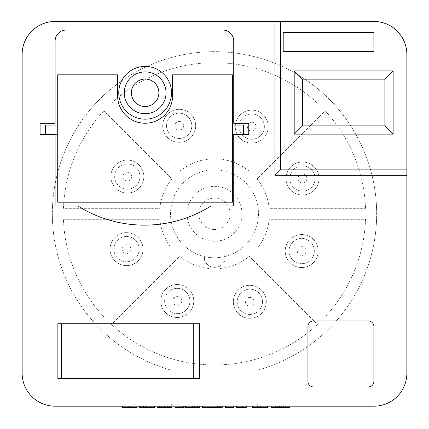 <?xml version="1.0" encoding="UTF-8"?>
<svg xmlns="http://www.w3.org/2000/svg" width="429" height="429" viewBox="0 0 429 429"><rect width="100%" height="100%" fill="white"/><g stroke="black" fill="none" stroke-linecap="round" stroke-linejoin="round"><path stroke-width="0.32" stroke-dasharray="2.15 1.61" d="M61.368 323.734L61.368 378.694L193.275 378.694L193.275 323.734L61.368 323.734M125.209 406.177L137.082 406.177L125.209 406.177L125.209 407.55L132.164 407.55L132.164 406.177M153.142 406.177L139.688 406.177L154.746 406.177L153.142 406.177L153.142 407.55L147.077 407.55L147.077 406.177M157.062 406.177L171.825 406.177M406.864 169.846L406.864 373.198A32.974 32.974 0 0 1 373.884 406.177A32.974 32.974 0 0 0 406.864 373.198L406.864 54.424A32.974 32.974 0 0 0 373.884 21.45L55.116 21.45A32.974 32.974 0 0 0 22.136 54.424L22.136 373.198A32.974 32.974 0 0 0 55.116 406.177L173.884 406.177A2.746 2.746 0 0 1 171.139 403.426L171.139 370.088A162.157 162.157 0 0 1 81.944 120.431A162.157 162.157 0 0 1 347.056 120.431A162.157 162.157 0 0 1 257.867 370.088L257.867 403.426A2.746 2.746 0 0 1 255.116 406.177L173.884 406.177A2.746 2.746 0 0 1 171.139 403.426L171.139 370.088A162.157 162.157 0 0 1 81.944 120.431A162.157 162.157 0 0 1 347.056 120.431A162.157 162.157 0 0 1 257.867 370.088L257.867 403.426A2.746 2.746 0 0 1 255.116 406.177L373.884 406.177A32.974 32.974 0 0 0 406.864 373.198L406.864 54.424A32.974 32.974 0 0 0 373.884 21.45L55.116 21.45A32.974 32.974 0 0 0 22.136 54.424L22.136 373.198A32.974 32.974 0 0 0 55.116 406.177L373.884 406.177A32.974 32.974 0 0 0 406.864 373.198L406.864 54.424A32.974 32.974 0 0 0 373.884 21.45L55.116 21.45A32.974 32.974 0 0 0 22.136 54.424L22.136 373.198A32.974 32.974 0 0 0 55.116 406.177L373.884 406.177A32.974 32.974 0 0 0 406.864 373.198L406.864 169.846L280.453 169.846L280.453 21.45M279.67 406.177L289.966 406.177L279.67 406.177L279.67 407.55L271.144 407.55L271.144 406.177L289.966 406.177M265.192 406.177L252.611 406.177L267.38 406.177L265.192 406.177L265.192 407.55L258.987 407.55L258.987 406.177M242.76 406.177L236.395 406.177L242.76 406.177M233.789 406.177L225.397 406.177L233.789 406.177L233.789 407.55L225.397 407.55L225.397 406.177L233.789 406.177M206.864 406.177L222.211 406.177L202.52 406.177L221.922 406.177L206.864 406.177L206.864 407.55L212.645 407.55L212.645 406.177M197.437 406.177L184.856 406.177L199.624 406.177L197.437 406.177L197.437 407.55L191.232 407.55L191.232 406.177M183.408 406.177L175.011 406.177L183.408 406.177L183.408 407.55L175.011 407.55L175.011 406.177L183.408 406.177M373.884 21.45L274.957 21.45L373.884 21.45A32.974 32.974 0 0 1 406.864 54.424A32.974 32.974 0 0 0 373.884 21.45M289.966 407.55L279.67 407.55M277.638 407.55L285.623 407.55L277.638 407.55L277.638 406.177L275.488 406.177L285.623 406.177L277.638 406.177M283.687 407.55L283.687 406.177M286.872 407.55L286.872 406.177M289.275 407.55L289.275 406.177M275.488 407.55L275.488 406.177L275.488 407.55M281.955 407.55L281.955 406.177M285.623 407.55L285.623 406.177M281.563 407.55L281.563 406.177M258.987 407.55L267.38 407.55L267.38 406.177L267.38 407.55L265.192 407.55M257.534 407.55L263.036 407.55L257.534 407.55L257.534 406.177M260.36 407.55L260.36 406.177M263.036 407.55L263.036 406.177M262.178 407.55L262.178 406.177M267.38 407.55L252.611 407.55M246.241 407.55L246.241 406.177L236.395 406.177L236.395 407.55L241.897 407.55L241.897 406.177L241.897 407.55L246.241 407.55M212.645 407.55L217.868 407.55L217.868 406.177M217.868 407.55L212.671 407.55L212.671 406.177M212.671 407.55L206.864 407.55M217.578 407.55L217.578 406.177M222.211 407.55L212.822 407.55L212.822 406.177M212.822 407.55L202.52 407.55M191.232 407.55L199.624 407.55L199.624 406.177L199.624 407.55L197.437 407.55M189.779 407.55L195.281 407.55L189.779 407.55L189.779 406.177M192.605 407.55L192.605 406.177M195.281 407.55L195.281 406.177M194.423 407.55L194.423 406.177M199.624 407.55L184.856 407.55M171.825 407.55L157.062 407.55M164.441 407.55L167.482 407.55L164.441 407.55L164.441 406.177L161.406 406.177L167.482 406.177L164.441 406.177L164.441 407.55L164.441 406.177M169.594 407.55L169.594 406.177M161.889 407.55L161.889 406.177M161.406 407.55L161.406 406.177M166.999 407.55L166.999 406.177M147.077 407.55L139.688 407.55M154.746 407.55L153.142 407.55M148.257 407.55L153.877 407.55L145.469 407.55L148.257 407.55L148.257 406.177M145.469 407.55L145.469 406.177M146.353 407.55L146.353 406.177M153.877 407.55L153.877 406.177M144.058 407.55L150.402 407.55L144.058 407.55L144.058 406.177M147.222 407.55L147.222 406.177M150.402 407.55L150.402 406.177M146.9 407.55L146.9 406.177M143.452 407.55L143.452 406.177M132.164 407.55L122.313 407.55L122.313 406.177L137.082 406.177L137.082 407.55L129.553 407.55L129.553 406.177M129.553 407.55L125.209 407.55M57.717 125.091L57.717 134.218L57.717 125.091M232.491 134.218L232.491 125.091L232.491 134.218M144.423 225.139A125.188 125.188 0 0 0 211.079 205.92L233.735 205.92L233.735 134.663L248.756 134.663L248.756 123.316L233.735 123.316L233.735 41.034A10.993 10.993 0 0 0 222.742 30.046L66.104 30.046A10.993 10.993 0 0 0 55.116 41.034L55.116 123.316L40.09 123.316L40.09 134.663L55.116 134.663L55.116 205.92L77.772 205.92A125.188 125.188 0 0 0 144.423 225.139M57.717 202.204L232.491 202.204L232.491 74.823L172.581 74.823L172.581 96.809A27.504 27.504 0 0 1 145.104 123.22A27.504 27.504 0 0 1 117.621 96.809L117.621 74.823L57.717 74.823L57.717 202.204M243.484 134.218L243.484 125.091M45.624 134.218L45.624 125.091M57.861 323.734L57.861 378.694L199.662 378.694L199.662 323.734L57.861 323.734M313.427 320.989A5.497 5.497 0 0 0 307.931 326.485L307.931 381.445A5.497 5.497 0 0 0 313.427 386.942L368.393 386.942A5.497 5.497 0 0 0 373.884 381.445L373.884 326.485A5.497 5.497 0 0 0 368.393 320.989L313.427 320.989M302.44 79.161L302.44 125.874L384.877 125.874L384.877 79.161L302.44 79.161M283.199 51.48L283.199 32.443L373.884 32.443L373.884 51.48M145.136 79.054A13.739 13.739 0 0 0 131.397 92.798A13.739 13.739 0 0 0 145.136 106.537A13.739 13.739 0 0 0 158.88 92.798A13.739 13.739 0 0 0 145.136 79.054M145.136 119.176A26.384 26.384 0 0 0 171.52 92.798A26.384 26.384 0 0 0 145.136 66.415A26.384 26.384 0 0 0 118.758 92.798A26.384 26.384 0 0 0 145.136 119.176M177.274 313.647A12.639 12.639 0 0 0 189.913 301.002A12.639 12.639 0 0 0 177.274 288.363A12.639 12.639 0 0 1 189.913 301.002A12.639 12.639 0 0 1 177.274 313.647A12.639 12.639 0 0 1 164.629 301.002A12.639 12.639 0 0 1 177.274 288.363A12.639 12.639 0 0 0 164.629 301.002A12.639 12.639 0 0 0 177.274 313.647A12.639 12.639 0 0 1 164.629 301.002A12.639 12.639 0 0 1 177.274 288.363M249.828 314.436A12.639 12.639 0 0 0 262.473 301.791A12.639 12.639 0 0 0 249.828 289.151A12.639 12.639 0 0 1 262.473 301.791A12.639 12.639 0 0 1 249.828 314.436A12.639 12.639 0 0 1 237.189 301.791A12.639 12.639 0 0 1 249.828 289.151A12.639 12.639 0 0 0 237.189 301.791A12.639 12.639 0 0 0 249.828 314.436A12.639 12.639 0 0 1 237.189 301.791A12.639 12.639 0 0 1 249.828 289.151M301.694 263.685A12.639 12.639 0 0 0 314.334 251.04A12.639 12.639 0 0 0 301.694 238.401A12.639 12.639 0 0 1 314.334 251.04A12.639 12.639 0 0 1 301.694 263.685A12.639 12.639 0 0 1 289.049 251.04A12.639 12.639 0 0 1 301.694 238.401A12.639 12.639 0 0 0 289.049 251.04A12.639 12.639 0 0 0 301.694 263.685A12.639 12.639 0 0 1 289.049 251.04A12.639 12.639 0 0 1 301.694 238.401M302.477 191.125A12.639 12.639 0 0 0 315.122 178.485A12.639 12.639 0 0 0 302.477 165.841A12.639 12.639 0 0 1 315.122 178.485A12.639 12.639 0 0 1 302.477 191.125A12.639 12.639 0 0 1 289.838 178.485A12.639 12.639 0 0 1 302.477 165.841A12.639 12.639 0 0 0 289.838 178.485A12.639 12.639 0 0 0 302.477 191.125A12.639 12.639 0 0 1 289.838 178.485A12.639 12.639 0 0 1 302.477 165.841M251.726 139.264A12.639 12.639 0 0 0 264.371 126.619A12.639 12.639 0 0 0 251.726 113.98A12.639 12.639 0 0 1 264.371 126.619A12.639 12.639 0 0 1 251.726 139.264A12.639 12.639 0 0 1 239.087 126.619A12.639 12.639 0 0 1 251.726 113.98A12.639 12.639 0 0 0 239.087 126.619A12.639 12.639 0 0 0 251.726 139.264A12.639 12.639 0 0 1 239.087 126.619A12.639 12.639 0 0 1 251.726 113.98M179.172 138.476A12.639 12.639 0 0 0 191.811 125.836A12.639 12.639 0 0 0 179.172 113.192A12.639 12.639 0 0 1 191.811 125.836A12.639 12.639 0 0 1 179.172 138.476A12.639 12.639 0 0 1 166.527 125.836A12.639 12.639 0 0 1 179.172 113.192A12.639 12.639 0 0 0 166.527 125.836A12.639 12.639 0 0 0 179.172 138.476A12.639 12.639 0 0 1 166.527 125.836A12.639 12.639 0 0 1 179.172 113.192M127.306 189.227A12.639 12.639 0 0 0 139.951 176.582A12.639 12.639 0 0 0 127.306 163.942A12.639 12.639 0 0 1 139.951 176.582A12.639 12.639 0 0 1 127.306 189.227A12.639 12.639 0 0 1 114.666 176.582A12.639 12.639 0 0 1 127.306 163.942A12.639 12.639 0 0 0 114.666 176.582A12.639 12.639 0 0 0 127.306 189.227A12.639 12.639 0 0 1 114.666 176.582A12.639 12.639 0 0 1 127.306 163.942M126.523 261.781A12.639 12.639 0 0 0 139.162 249.142A12.639 12.639 0 0 0 126.523 236.502A12.639 12.639 0 0 1 139.162 249.142A12.639 12.639 0 0 1 126.523 261.781A12.639 12.639 0 0 1 113.878 249.142A12.639 12.639 0 0 1 126.523 236.502A12.639 12.639 0 0 0 113.878 249.142A12.639 12.639 0 0 0 126.523 261.781A12.639 12.639 0 0 1 113.878 249.142A12.639 12.639 0 0 1 126.523 236.502M177.274 284.507A16.49 16.49 0 0 1 193.763 300.997A16.49 16.49 0 0 1 177.274 317.487A16.49 16.49 0 0 1 160.784 300.997A16.49 16.49 0 0 1 177.274 284.507A16.49 16.49 0 0 1 193.763 300.997A16.49 16.49 0 0 1 177.274 317.487A16.49 16.49 0 0 1 160.784 300.997A16.49 16.49 0 0 1 177.274 284.507M126.534 232.641A16.49 16.49 0 0 1 143.018 249.131A16.49 16.49 0 0 1 126.534 265.621A16.49 16.49 0 0 1 110.044 249.131A16.49 16.49 0 0 1 126.534 232.641A16.49 16.49 0 0 1 143.018 249.131A16.49 16.49 0 0 1 126.534 265.621A16.49 16.49 0 0 1 110.044 249.131A16.49 16.49 0 0 1 126.534 232.641M127.327 160.087A16.49 16.49 0 0 1 143.817 176.576A16.49 16.49 0 0 1 127.327 193.066A16.49 16.49 0 0 1 110.838 176.576A16.49 16.49 0 0 1 127.327 160.087A16.49 16.49 0 0 1 143.817 176.576A16.49 16.49 0 0 1 127.327 193.066A16.49 16.49 0 0 1 110.838 176.576A16.49 16.49 0 0 1 127.327 160.087M179.193 109.347A16.49 16.49 0 0 1 195.683 125.836A16.49 16.49 0 0 1 179.193 142.321A16.49 16.49 0 0 1 162.704 125.836A16.49 16.49 0 0 1 179.193 109.347A16.49 16.49 0 0 1 195.683 125.836A16.49 16.49 0 0 1 179.193 142.321A16.49 16.49 0 0 1 162.704 125.836A16.49 16.49 0 0 1 179.193 109.347M251.748 110.14A16.49 16.49 0 0 1 268.238 126.63A16.49 16.49 0 0 1 251.748 143.114A16.49 16.49 0 0 1 235.258 126.63A16.49 16.49 0 0 1 251.748 110.14A16.49 16.49 0 0 1 268.238 126.63A16.49 16.49 0 0 1 251.748 143.114A16.49 16.49 0 0 1 235.258 126.63A16.49 16.49 0 0 1 251.748 110.14M302.488 162.006A16.49 16.49 0 0 1 318.978 178.496A16.49 16.49 0 0 1 302.488 194.981A16.49 16.49 0 0 1 286.004 178.496A16.49 16.49 0 0 1 302.488 162.006A16.49 16.49 0 0 1 318.978 178.496A16.49 16.49 0 0 1 302.488 194.981A16.49 16.49 0 0 1 286.004 178.496A16.49 16.49 0 0 1 302.488 162.006M301.694 234.561A16.49 16.49 0 0 1 318.184 251.051A16.49 16.49 0 0 1 301.694 267.54A16.49 16.49 0 0 1 285.205 251.051A16.49 16.49 0 0 1 301.694 234.561A16.49 16.49 0 0 1 318.184 251.051A16.49 16.49 0 0 1 301.694 267.54A16.49 16.49 0 0 1 285.205 251.051A16.49 16.49 0 0 1 301.694 234.561M249.828 285.301A16.49 16.49 0 0 1 266.318 301.791A16.49 16.49 0 0 1 249.828 318.28A16.49 16.49 0 0 1 233.338 301.791A16.49 16.49 0 0 1 249.828 285.301A16.49 16.49 0 0 1 266.318 301.791A16.49 16.49 0 0 1 249.828 318.28A16.49 16.49 0 0 1 233.338 301.791A16.49 16.49 0 0 1 249.828 285.301M214.731 267.326A10.864 10.864 0 0 1 204.451 259.985L204.451 256.617A43.967 43.967 0 0 1 214.5 169.846A43.967 43.967 0 0 1 258.467 213.814A43.967 43.967 0 0 1 214.5 257.781A43.967 43.967 0 0 0 225.005 256.51L225.005 259.985A10.864 10.864 0 0 1 204.451 259.985L204.451 256.617A43.967 43.967 0 0 0 214.5 257.781A43.967 43.967 0 0 1 170.533 213.814A43.967 43.967 0 0 1 214.5 169.846A43.967 43.967 0 0 1 225.005 256.51L225.005 259.985A10.864 10.864 0 0 1 214.731 267.326M214.5 241.291A27.483 27.483 0 0 1 187.017 213.814A27.483 27.483 0 0 1 214.5 186.331A27.483 27.483 0 0 1 241.983 213.814A27.483 27.483 0 0 1 214.5 241.291M214.5 229.52A15.707 15.707 0 0 1 198.793 213.814A15.707 15.707 0 0 1 214.5 198.107A15.707 15.707 0 0 1 230.207 213.814A15.707 15.707 0 0 1 214.5 229.52M209.009 268.5A54.96 54.96 0 0 1 179.719 256.365L111.583 324.501L179.719 256.365A54.96 54.96 0 0 0 209.009 268.5L209.009 364.854A151.142 151.142 0 0 1 111.583 324.501A151.142 151.142 0 0 0 209.009 364.854L209.009 268.5M171.949 248.595A54.96 54.96 0 0 1 159.813 219.305L63.46 219.305L159.813 219.305A54.96 54.96 0 0 0 171.949 248.595L103.813 316.731A151.142 151.142 0 0 1 63.46 219.305A151.142 151.142 0 0 0 103.813 316.731L171.949 248.595M159.813 208.317A54.96 54.96 0 0 1 171.949 179.027L103.813 110.897L171.949 179.027A54.96 54.96 0 0 0 159.813 208.317L63.46 208.317A151.142 151.142 0 0 1 103.813 110.897A151.142 151.142 0 0 0 63.46 208.317L159.813 208.317M179.719 171.262A54.96 54.96 0 0 1 209.009 159.127L209.009 62.773L209.009 159.127A54.96 54.96 0 0 0 179.719 171.262L111.583 103.126A151.142 151.142 0 0 1 209.009 62.773A151.142 151.142 0 0 0 111.583 103.126L179.719 171.262M219.997 159.127A54.96 54.96 0 0 1 249.287 171.262L317.417 103.126L249.287 171.262A54.96 54.96 0 0 0 219.997 159.127L219.997 62.773A151.142 151.142 0 0 1 317.417 103.126A151.142 151.142 0 0 0 219.997 62.773L219.997 159.127M257.051 179.027A54.96 54.96 0 0 1 269.187 208.317L365.54 208.317L269.187 208.317A54.96 54.96 0 0 0 257.051 179.027L325.187 110.897A151.142 151.142 0 0 1 365.54 208.317A151.142 151.142 0 0 0 325.187 110.897L257.051 179.027M269.187 219.305A54.96 54.96 0 0 1 257.051 248.595L325.187 316.731L257.051 248.595A54.96 54.96 0 0 0 269.187 219.305L365.54 219.305A151.142 151.142 0 0 1 325.187 316.731A151.142 151.142 0 0 0 365.54 219.305L269.187 219.305M249.281 256.365A54.96 54.96 0 0 1 219.997 268.5L219.997 364.854L219.997 268.5A54.96 54.96 0 0 0 249.281 256.365L317.417 324.501A151.142 151.142 0 0 1 219.997 364.854A151.142 151.142 0 0 0 317.417 324.501L249.281 256.365M22.136 373.198A32.974 32.974 0 0 0 55.116 406.177A32.974 32.974 0 0 1 22.136 373.198M55.116 21.45A32.974 32.974 0 0 0 22.136 54.424A32.974 32.974 0 0 1 55.116 21.45M139.688 406.177L154.746 406.177M184.856 406.177L199.624 406.177M202.52 406.177L222.211 406.177M252.611 406.177L267.38 406.177M279.059 407.55L279.059 406.177M258.719 407.55L258.719 406.177M190.964 407.55L190.964 406.177M167.482 407.55L167.482 406.177L167.482 407.55M177.274 296.611A4.397 4.397 0 0 1 181.665 301.002A4.397 4.397 0 0 1 177.274 305.4A4.397 4.397 0 0 1 172.876 301.002A4.397 4.397 0 0 1 177.274 296.611M249.828 297.394A4.397 4.397 0 0 1 254.225 301.791A4.397 4.397 0 0 1 249.828 306.188A4.397 4.397 0 0 1 245.431 301.791A4.397 4.397 0 0 1 249.828 297.394M301.694 246.643A4.397 4.397 0 0 1 306.091 251.04A4.397 4.397 0 0 1 301.694 255.437A4.397 4.397 0 0 1 297.297 251.04A4.397 4.397 0 0 1 301.694 246.643M302.477 174.088A4.397 4.397 0 0 1 306.874 178.485A4.397 4.397 0 0 1 302.477 182.883A4.397 4.397 0 0 1 298.08 178.485A4.397 4.397 0 0 1 302.477 174.088M251.726 122.222A4.397 4.397 0 0 1 256.124 126.619A4.397 4.397 0 0 1 251.726 131.017A4.397 4.397 0 0 1 247.335 126.619A4.397 4.397 0 0 1 251.726 122.222M179.172 121.439A4.397 4.397 0 0 1 183.569 125.836A4.397 4.397 0 0 1 179.172 130.228A4.397 4.397 0 0 1 174.775 125.836A4.397 4.397 0 0 1 179.172 121.439M127.306 172.19A4.397 4.397 0 0 1 131.703 176.582A4.397 4.397 0 0 1 127.306 180.979A4.397 4.397 0 0 1 122.908 176.582A4.397 4.397 0 0 1 127.306 172.19M126.523 244.744A4.397 4.397 0 0 1 130.92 249.142A4.397 4.397 0 0 1 126.523 253.539A4.397 4.397 0 0 1 122.126 249.142A4.397 4.397 0 0 1 126.523 244.744"/><path stroke-width="0.64" d="M61.368 323.734L61.368 378.694L193.275 378.694L193.275 323.734L61.368 323.734M140.267 406.177L140.267 407.55L139.688 407.55L139.688 406.177L137.082 406.177L137.082 407.55L122.313 407.55L122.313 406.177L55.116 406.177L373.884 406.177A32.974 32.974 0 0 0 406.864 373.198L406.864 175.343L274.957 175.343L274.957 21.45L55.116 21.45A32.974 32.974 0 0 0 22.136 54.424L22.136 373.198A32.974 32.974 0 0 0 55.116 406.177L373.884 406.177L289.966 406.177L289.966 407.55L283.703 407.55L283.703 406.177M406.864 169.846L406.864 54.424A32.974 32.974 0 0 0 373.884 21.45L280.453 21.45L280.453 169.846L406.864 169.846L406.864 175.343M140.267 407.55L154.746 407.55L154.746 406.177L157.062 406.177L157.062 407.55L171.825 407.55L171.825 406.177L175.011 406.177L175.011 407.55L183.408 407.55L183.408 406.177L184.856 406.177L184.856 407.55L199.624 407.55L199.624 406.177L202.52 406.177L202.52 407.55L222.211 407.55L222.211 406.177L225.397 406.177L225.397 407.55L233.789 407.55L233.789 406.177L236.395 406.177L236.395 407.55L246.241 407.55L246.241 406.177L252.611 406.177L252.611 407.55L267.38 407.55L267.38 406.177L271.144 406.177L271.144 407.55L283.703 407.55M260.446 407.55L260.446 406.177M253.19 407.55L253.19 406.177M242.76 407.55L242.76 406.177M221.922 407.55L221.922 406.177M219.637 407.55L219.637 406.177M212.977 407.55L212.977 406.177M192.691 407.55L192.691 406.177M185.435 407.55L185.435 406.177M159.293 407.55L159.293 406.177M164.441 407.55L164.441 406.177M169.611 407.55L169.611 406.177M153.877 407.55L153.877 406.177M142.873 407.55L142.873 406.177M57.717 125.091L45.624 125.091L45.624 134.218L57.717 134.218M232.491 134.218L243.484 134.218L243.484 125.091L232.491 125.091M144.423 225.139A125.188 125.188 0 0 0 211.079 205.92L233.735 205.92L233.735 134.663L248.756 134.663L248.756 123.316L233.735 123.316L233.735 41.034A10.993 10.993 0 0 0 222.742 30.046L66.104 30.046A10.993 10.993 0 0 0 55.116 41.034L55.116 123.316L40.09 123.316L40.09 134.663L55.116 134.663L55.116 205.92L77.772 205.92A125.188 125.188 0 0 0 144.423 225.139M22.136 54.424L22.136 373.198L22.136 54.424M274.957 21.45L280.453 21.45M313.427 320.989A5.497 5.497 0 0 0 307.931 326.485L307.931 381.445A5.497 5.497 0 0 0 313.427 386.942L368.393 386.942A5.497 5.497 0 0 0 373.884 381.445L373.884 326.485A5.497 5.497 0 0 0 368.393 320.989L313.427 320.989M57.861 323.734L57.861 378.694L199.662 378.694L199.662 323.734L57.861 323.734M283.199 32.443L283.199 51.48L373.884 51.48L373.884 32.443L283.199 32.443M393.125 70.914L393.125 134.121L294.192 134.121L294.192 70.914L393.125 70.914L384.877 79.161L302.44 79.161L302.44 125.874L384.877 125.874L384.877 79.161M274.957 175.343L280.453 169.846M57.717 83.065L57.717 202.204L232.491 202.204L232.491 83.065L172.581 83.065L172.581 96.809A27.504 27.504 0 0 1 145.104 123.22A27.504 27.504 0 0 1 117.621 96.809L117.621 83.065L57.717 83.065L57.717 74.823L117.621 74.823L117.621 83.065M172.581 83.065L172.581 74.823L232.491 74.823L232.491 83.065M302.44 79.161L294.192 70.914M302.44 125.874L294.192 134.121M393.125 134.121L384.877 125.874M145.136 66.415A26.384 26.384 0 0 1 171.52 92.798A26.384 26.384 0 0 1 145.136 119.176A26.384 26.384 0 0 1 118.758 92.798A26.384 26.384 0 0 1 145.136 66.415A26.384 26.384 0 0 0 118.758 92.798A26.384 26.384 0 0 0 145.136 119.176M145.136 79.054A13.739 13.739 0 0 0 131.397 92.798A13.739 13.739 0 0 0 145.136 106.537A13.739 13.739 0 0 0 158.88 92.798A13.739 13.739 0 0 0 145.136 79.054M279.429 407.55L279.429 406.177M145.136 113.68A20.887 20.887 0 0 0 166.023 92.798A20.887 20.887 0 0 0 145.136 71.911A20.887 20.887 0 0 0 124.254 92.798A20.887 20.887 0 0 0 145.136 113.68"/></g></svg>
